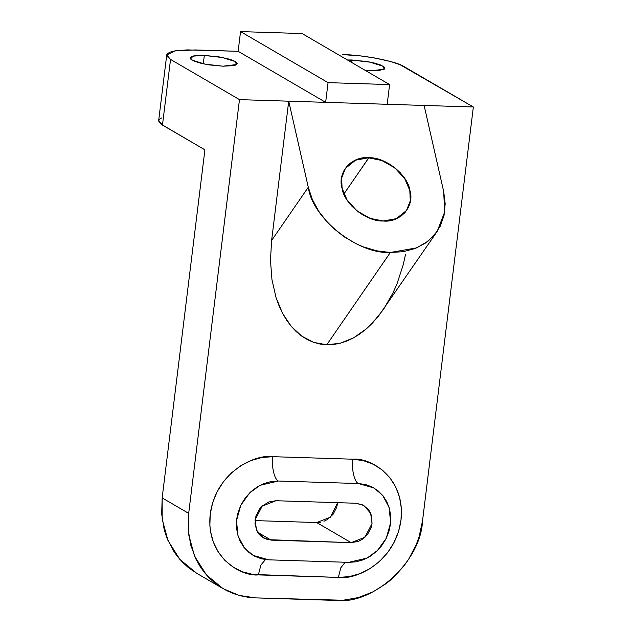 <?xml version="1.0" encoding="UTF-8"?>
<svg xmlns="http://www.w3.org/2000/svg" width="632" height="632" viewBox="0 0 632 632"><rect width="100%" height="100%" fill="white"/><g stroke="black" fill="none" stroke-linecap="round" stroke-linejoin="round"><path stroke-width="0.95" d="M236.502 64.575L235.151 61.533L222.274 57.504L204.302 55.34L222.322 57.409L235.238 61.454L236.55 64.535L222.93 66.202L233.374 65.665L235.491 65.096L237.158 63.477L235.238 61.454L230.024 59.321L217.882 56.635L200.265 55.308L193.866 55.877L190.469 57.188L190.082 58.065L190.603 59.045L194.237 61.162L200.818 63.224L209.35 64.906L222.93 66.202L204.918 64.132L192.002 60.087L190.453 58.879L193.037 56.051L204.302 55.34L193.155 56.137L190.493 58.926L190.161 57.97L194.419 55.885L204.326 55.442L203.299 63.8L204.326 55.442L222.274 57.504L235.151 61.533L237.055 63.729M352.032 60.095L347.592 60.08L352.032 60.095L351.74 62.497L352.032 60.095L369.981 62.157L382.858 66.186L384.762 68.39L384.209 69.228L382.858 66.186L369.981 62.157L352.032 60.095M370.636 70.863L365.588 70.571L378.205 70.705L384.469 69.014L384.856 68.138L384.343 67.158L380.709 65.033L374.12 62.979L365.588 61.288L347.426 59.977L352.008 59.993L370.02 62.07L382.945 66.107L384.256 69.196L370.636 70.863M368.78 157.866C351.716 155.922 337.046 172.694 342.11 188.352C344.148 203.915 366.71 221.856 383.134 220.979L383.182 221.002C366.718 221.887 344.108 203.907 342.062 188.304C336.99 172.615 351.692 155.804 368.796 157.747L343.919 193.961L368.78 157.866L381.744 160.473L394.818 167.859L404.788 178.801L409.805 190.485L410.287 200.786L406.534 210.48L396.311 218.672L383.134 220.979L370.17 218.372L357.096 210.977L347.126 200.044L342.11 188.352L341.628 178.058L345.388 168.365L355.611 160.173L368.796 157.747L375.55 158.569L382.328 160.567L388.854 163.672L394.889 167.764L400.198 172.694L404.583 178.264L407.861 184.252L409.915 190.445L410.666 196.591L410.089 202.469L408.193 207.833L405.065 212.494L400.822 216.27L395.616 219.004L389.66 220.608L383.182 221.002L376.427 220.189L369.649 218.19L363.123 215.078L357.088 210.985L351.779 206.056L347.403 200.494L344.116 194.498L342.062 188.304L341.312 182.158L341.896 176.288L343.784 170.917L346.913 166.256L351.163 162.487L356.361 159.746L362.318 158.15L368.796 157.747C385.259 156.862 407.877 174.843 409.915 190.445C414.995 206.143 400.293 222.946 383.182 221.002L383.134 220.979C400.206 222.914 414.868 206.15 409.805 190.485C407.774 174.922 385.212 156.981 368.78 157.866M159.422 119.298L158.648 121.044L160.86 124.03L204.902 149.831L162.163 497.898L162.171 519.172L167.986 540.581L179.867 559.407L196.584 573.2L223.104 588.668L239.173 595.423L255.533 597.88L335.537 600.4C373.149 605.266 420.999 561.461 422.547 520.736L473.352 106.998L404.401 66.787C397.149 61.486 363.25 54.786 342.765 54.597L360.659 55.94L374.302 57.915L390.568 61.517L399.953 64.646L473.352 106.998L424.112 105.449L473.352 106.998L422.547 520.736L419.103 536.702L416.314 544.46L408.714 559.146L403.982 565.932L392.891 578.075L386.634 583.304L372.998 591.852L358.305 597.572L343.129 600.242L255.533 597.88L248.044 597.248L240.721 595.826L233.635 593.638L226.864 590.699L220.457 587.041L214.493 582.696L209.018 577.703L204.089 572.118L199.751 565.988L196.046 559.375L190.682 544.966L188.194 529.426L188.684 513.366L239.481 99.627L288.721 101.183L271.61 240.492L308.29 187.246L271.61 240.492L270.464 260.463L271.965 279.747L276.05 297.609L282.575 313.353L291.273 326.389L301.812 336.192L313.804 342.41L326.768 344.788L390.347 252.492C357.491 254.254 312.366 218.372 308.29 187.246L288.721 101.183L271.61 240.492L270.464 260.463L271.965 279.747L276.05 297.609L279.02 305.785L282.575 313.353L286.667 320.242L291.273 326.389L296.337 331.721L301.812 336.192L307.658 339.771L313.804 342.41L320.195 344.085L326.768 344.788L333.467 344.503L340.214 343.239L346.96 341.011L353.628 337.828L360.161 333.728L366.489 328.758L372.564 322.952L383.221 309.759M383.687 309.088L393.104 292.663L397.054 283.697L403.263 264.65L405.452 254.767M338.365 577.411L349.306 576.621L360.114 573.587L370.36 568.421L379.658 561.334L387.645 552.597L394.013 542.54L398.531 531.552L401.012 520.057L401.36 508.491L399.566 497.305L395.703 486.924L389.92 477.752L382.423 470.137L373.52 464.37L363.542 460.681L352.877 459.203L272.866 456.683L261.925 457.481L251.117 460.515L240.871 465.673L231.581 472.76L223.594 481.497L217.218 491.554L212.7 502.543L210.227 514.045L209.871 525.603L210.503 531.275L213.34 542.114L218.19 551.933L224.866 560.371L233.105 567.094L242.593 571.841L252.958 574.441L338.365 577.411L340.79 567.828L345.143 562.243L340.79 567.828L338.365 577.411L258.354 574.891L260.905 565.016L265.464 559.573L260.905 565.016L258.354 574.891C241.858 576.755 205.605 557.811 210.227 514.045C216.349 470.319 256.963 453.8 272.866 456.683L352.877 459.203C369.372 457.339 405.626 476.283 401.012 520.057C394.882 563.776 354.276 580.302 338.365 577.411M166.722 55.016L158.656 120.688L162.471 125.089L170.537 59.416L162.471 125.089L204.902 149.831L162.163 497.898L188.684 513.366L239.481 99.627L170.537 59.416L166.722 55.016L175.238 50.837L195.059 49.944L238.138 51.303L240.555 31.6L238.138 51.303L325.646 102.345L328.063 82.642L325.646 102.345L387.187 104.288L389.604 84.585L302.104 33.543L240.555 31.6L328.063 82.642L389.604 84.585L387.187 104.288L424.112 105.449L443.688 191.512L424.112 105.449L239.481 99.627L170.537 59.416L167.006 56.327L166.872 54.471L167.488 53.625L170.032 52.156L174.25 51.01L187.009 49.889L238.138 51.303L325.646 102.345L288.721 101.183L308.29 187.246L312.39 199.594L318.939 211.554L327.676 222.662L332.764 227.765L344.14 236.81L356.732 244.031L363.345 246.867L376.862 250.857L390.347 252.492L326.768 344.788L340.214 343.239L353.628 337.828L366.489 328.758L378.307 316.371L437.139 231.494L428.18 241.076L416.693 247.878L390.347 252.492L403.271 251.694L415.161 248.502L425.534 243.036L434.01 235.515L440.251 226.217L444.027 215.496L445.189 203.78L443.688 191.512L444.652 212.107L437.139 231.494M223.104 588.668L206.388 574.875L194.506 556.049L188.691 534.64L188.684 513.366L162.163 497.898L161.674 513.958L164.162 529.498L166.5 536.876L173.231 550.527L177.568 556.65L182.498 562.235L187.973 567.228L193.945 571.573M320.329 522.277L316.679 522.546L330.449 517.181L337.646 502.669L336.738 507.259L333.111 514.274L327.352 519.543L323.932 521.266M316.679 522.546L255.028 520.602L316.679 522.546L351.155 542.651L267.597 539.641L261.3 536.489L258.804 533.945L256.868 530.888L254.988 523.699L255.928 516.012L259.562 508.997L262.225 506.082L268.734 502.006L275.987 500.726L355.998 503.246L362.879 504.968L368.338 509.432L370.273 512.489L371.561 515.949L372.035 523.533L371.213 527.365L367.579 534.38L361.82 539.657L358.407 541.371L351.155 542.651L316.679 522.546M161.966 117.829L160.481 118.524M240.555 31.6L302.104 33.543L389.604 84.585L328.063 82.642L240.555 31.6M278.404 481.023L271.112 481.552L263.907 483.583L257.074 487.019L250.88 491.743L245.556 497.566L241.305 504.273L238.296 511.596L236.645 519.267L236.407 526.977L237.6 534.435L240.176 541.355L244.039 547.47L249.032 552.542L254.965 556.389L261.616 558.846L268.726 559.833L348.738 562.354L356.037 561.824L363.234 559.802L370.068 556.358L376.261 551.633L381.594 545.811L385.836 539.104L388.846 531.781L390.505 524.118L390.734 516.407L389.541 508.95L386.966 502.029L383.111 495.915L378.11 490.835L372.177 486.996L365.525 484.531L358.415 483.543L278.404 481.023C274.359 479.609 271.318 466.226 272.866 456.683C271.318 466.226 274.359 479.609 278.404 481.023L260.1 485.297L249.648 492.913L240.855 505.166L236.494 520.634L238.035 535.968L244.434 547.96L253.163 555.409L268.726 559.833L348.738 562.354L367.042 558.088L377.494 550.464L386.286 538.211L390.647 522.743L389.107 507.409L382.716 495.425L373.978 487.967L358.415 483.543C354.37 482.129 351.321 468.747 352.877 459.203C351.321 468.747 354.37 482.129 358.415 483.543L278.404 481.023M257.611 532.231L271.152 540.131L263.362 537.919L256.505 530.09L255.107 519.844L262.225 506.082L275.987 500.726L355.998 503.246L363.779 505.458L370.644 513.287L372.035 523.533L364.917 537.295L351.155 542.651L271.152 540.131L257.611 532.231"/></g></svg>
